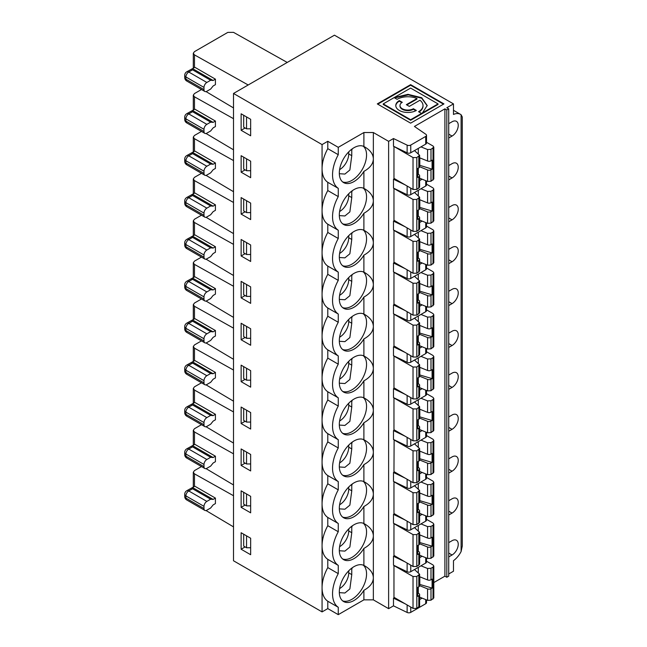 <?xml version="1.0" encoding="UTF-8"?>
<svg xmlns="http://www.w3.org/2000/svg" width="647" height="647" viewBox="0 0 647 647"><rect width="100%" height="100%" fill="white"/><g stroke="black" fill="none" stroke-linecap="round" stroke-linejoin="round"><path stroke-width="0.97" d="M248.197 84.983L194.472 54.89L193.291 53.264L194.472 51.639L227.801 32.399L233.51 32.35L287.236 62.444M395.794 105.801A12.042 6.955 180 0 1 399.312 101.158L401.819 102.606M399.312 100.609L402.28 102.315A7.853 4.537 0 0 0 399.975 105.526A7.853 4.537 0 0 0 404.828 109.715A7.853 4.537 0 0 0 413.384 108.728L416.353 110.443A12.042 6.955 180 0 1 403.218 111.947A12.042 6.955 180 0 1 395.786 105.526A12.042 6.955 180 0 1 399.312 100.609L399.312 101.158M406.826 104.943L416.983 99.08L416.983 98.53A15.188 8.767 0 0 0 397.096 99.323L394.128 97.616L407.966 94.333L421.707 97.713L427.206 105.526L421.876 113.783L438.035 104.45L438.035 103.9L421.876 113.233M421.529 113.435L410.627 119.727L383.226 103.9L383.226 104.45L410.627 120.277L421.529 113.985L421.529 113.435L418.569 111.721A15.188 8.767 0 0 0 423.017 105.526A15.188 8.767 0 0 0 419.952 100.236L409.316 106.375L406.348 104.668L416.983 98.53M453.482 110.305L460.47 114.341A16.83 9.721 -60 0 0 453.482 114.446L453.482 103.9L334.45 35.181L233.51 93.459L233.51 560.771L322.069 611.9L322.069 587.711A30.304 17.493 120 0 0 327.786 601.233L327.786 608.601L322.069 611.9M363.897 188.366L364.771 188.851C370.294 192.143 373.157 196.081 373.351 200.659L373.351 159.073C373.125 163.926 369.971 168.026 363.897 171.374L363.897 188.366A20.728 11.97 120 0 0 343.395 200.934A20.728 11.97 120 0 0 343.606 224.493A20.728 11.97 120 0 0 363.897 213.267L363.897 230.259A20.728 11.97 120 0 0 343.395 242.827A20.728 11.97 120 0 0 343.606 266.386A20.728 11.97 120 0 0 363.897 255.161C369.971 251.812 373.125 247.712 373.351 242.86L373.351 200.966C373.125 205.819 369.971 209.919 363.897 213.267M394.468 597.593L393.489 598.16L393.489 605.851L388.621 608.665L373.351 599.85L373.351 578.014C373.125 582.858 369.971 586.958 363.897 590.307A20.728 11.97 120 0 1 343.606 601.54A20.728 11.97 120 0 1 343.395 577.973A20.728 11.97 120 0 1 363.897 565.405L364.771 565.89C370.294 569.182 373.157 573.121 373.351 577.698L373.351 536.12C373.125 540.965 369.971 545.065 363.897 548.413A20.728 11.97 120 0 1 343.606 559.647A20.728 11.97 120 0 1 343.395 536.08A20.728 11.97 120 0 1 363.897 523.512L363.897 506.52A20.728 11.97 120 0 1 343.606 517.754A20.728 11.97 120 0 1 343.395 494.187A20.728 11.97 120 0 1 363.897 481.619L364.771 482.104C370.294 485.396 373.157 489.334 373.351 493.912L373.351 452.334C373.125 457.178 369.971 461.279 363.897 464.627A20.728 11.97 120 0 1 343.606 475.86A20.728 11.97 120 0 1 343.395 452.293A20.728 11.97 120 0 1 363.897 439.725L364.771 440.211C370.294 443.502 373.157 447.441 373.351 452.018L373.351 410.441C373.125 415.285 369.971 419.385 363.897 422.734A20.728 11.97 120 0 1 343.606 433.967A20.728 11.97 120 0 1 343.395 410.4A20.728 11.97 120 0 1 363.897 397.832L364.771 398.317C370.294 401.609 373.157 405.548 373.351 410.125L373.351 368.547C373.125 373.392 369.971 377.492 363.897 380.84A20.728 11.97 120 0 1 343.606 392.074A20.728 11.97 120 0 1 343.395 368.507A20.728 11.97 120 0 1 363.897 355.939L364.771 356.424C370.294 359.716 373.157 363.654 373.351 368.232L373.351 326.654C373.125 331.499 369.971 335.599 363.897 338.947A20.728 11.97 120 0 1 343.606 350.181A20.728 11.97 120 0 1 343.395 326.614A20.728 11.97 120 0 1 363.897 314.046L364.771 314.531C370.294 317.823 373.157 321.761 373.351 326.339L373.351 284.753C373.125 289.605 369.971 293.706 363.897 297.054A20.728 11.97 120 0 1 343.606 308.287A20.728 11.97 120 0 1 343.395 284.72A20.728 11.97 120 0 1 363.897 272.152L364.771 272.638C370.294 275.929 373.157 279.868 373.351 284.445L373.351 242.552C373.157 237.975 370.294 234.036 364.771 230.744L363.897 230.259M363.897 523.512L364.771 523.997C370.294 527.289 373.157 531.227 373.351 535.805L373.351 494.227C373.125 499.072 369.971 503.172 363.897 506.52M388.621 608.665L388.621 141.345L373.351 132.53L373.351 158.766C373.157 154.188 370.294 150.25 364.771 146.958L363.897 146.473A20.728 11.97 120 0 0 343.395 159.041A20.728 11.97 120 0 0 343.606 182.6A20.728 11.97 120 0 0 363.897 171.374M342.627 600.853A20.728 11.97 120 0 0 358.179 594.059A20.728 11.97 120 0 0 366.558 573.929A20.728 11.97 120 0 0 363.25 565.13M241.129 549.23L241.129 532.732L250.648 538.231L250.648 554.722L241.129 549.23L245.116 546.925M243.684 534.212L243.684 546.1L246.539 547.75L246.539 535.862M246.539 547.75L250.648 547.75M363.897 146.473L363.897 132.53L338.26 147.338L327.786 141.289L327.786 148.656L338.26 154.706A30.304 17.493 120 0 0 338.26 188.35L327.786 182.3L327.786 190.55L338.26 196.599A30.304 17.493 120 0 0 338.26 230.243L327.786 224.194L327.786 232.443L338.26 238.492A30.304 17.493 120 0 0 338.26 272.136L327.786 266.087L327.786 274.336L338.26 280.386A30.304 17.493 120 0 0 338.26 314.03L327.786 307.98L327.786 316.229L338.26 322.279A30.304 17.493 120 0 0 338.26 355.923L327.786 349.873L327.786 358.123L338.26 364.172A30.304 17.493 120 0 0 338.26 397.816L327.786 391.767L327.786 400.016L338.26 406.065A30.304 17.493 120 0 0 338.26 439.709L327.786 433.66L327.786 441.909A30.304 17.493 120 0 0 322.069 462.031L322.069 545.817A30.304 17.493 120 0 0 327.786 559.34L327.786 567.589L338.26 573.638A30.304 17.493 120 0 0 338.26 607.282L327.786 601.233M327.786 567.589A30.304 17.493 120 0 0 322.069 587.711L322.069 545.817A30.304 17.493 120 0 1 327.786 525.696L338.26 531.745A30.304 17.493 120 0 0 338.26 565.389L338.26 573.638M338.26 607.282L338.26 614.65L327.786 608.601M201.476 466.56L194.472 470.604L193.291 472.245L194.472 473.855L233.51 495.723M233.51 526.884L206.005 510.532M233.51 443.066L206.045 426.737M233.51 411.937L194.472 390.068L193.291 388.443L194.472 386.817L201.476 382.773M448.719 473.135L452.051 471.21A8.751 5.055 120 0 0 457.769 463.503A8.751 5.055 120 0 0 456.426 456.483A8.751 5.055 120 0 0 452.051 456.919L448.719 458.844M420.946 565.81L427.578 568.47L430.999 568.292L433.021 567.12L433.805 566.036L433.021 564.944L426.519 561.216M430.999 568.292L430.999 579.769A2.669 1.545 180 0 1 427.578 579.938L419.612 576.72M417.736 173.679L419.127 174.827A2.669 1.545 180 0 1 419.612 175.717A2.669 1.545 180 0 1 418.827 176.809L417.736 177.44L417.736 168.495L418.827 167.864A2.669 1.545 180 0 0 419.612 166.772L419.612 155.296L414.484 150.605M394.12 146.545L413.021 157.561L416.805 157.553L419.612 155.296M416.805 157.553L416.805 189.458L419.612 187.193L419.612 175.717M405.2 184.896L393.489 179.227L393.489 188.131L407.133 194.739A2.693 1.553 -0 0 0 410.764 194.65L425.726 186.012A2.693 1.553 -0 0 0 426.519 184.913L426.519 180.99M419.612 180.634L422.103 179.195M453.482 103.9L446.81 107.75L448.719 108.85L448.719 576.17L446.81 577.27L444.91 576.17L433.805 582.575M420.946 146.877L427.578 149.538L430.999 149.36L430.999 160.836L432.091 160.205L432.091 169.15L419.814 165.333L419.814 157.868M430.999 160.836A2.669 1.545 180 0 1 427.578 161.006L419.612 157.787M430.999 149.36L433.805 147.095L433.021 146.012L426.519 142.283M418.302 153.735L418.302 148.406M407.133 152.846L407.133 145.146L393.489 138.539L393.489 146.238L407.133 152.846A2.693 1.553 -0 0 0 410.764 152.757L425.726 144.119A2.693 1.553 -0 0 0 426.519 143.019L426.519 135.32A2.693 1.553 -0 0 0 425.888 134.317L414.436 126.448L444.91 108.85L444.91 576.17M407.133 145.146A2.693 1.553 -0 0 0 410.764 145.057L425.726 136.42A2.693 1.553 -0 0 0 426.519 135.32M393.966 146.634L393.966 178.362L413.021 189.45L416.805 189.458M419.612 166.732L427.578 169.951A2.669 1.545 180 0 0 430.999 169.781L430.999 181.257L427.578 181.427L419.612 178.176M444.91 108.85L446.81 109.95L446.81 577.27M448.719 165.592L452.051 163.667A8.751 5.055 120 0 1 456.426 163.23A8.751 5.055 120 0 1 457.769 170.25A8.751 5.055 120 0 1 452.051 177.957L448.719 176.033M448.719 179.882L452.051 177.957M448.719 207.485L452.051 205.56A8.751 5.055 120 0 1 456.426 205.123A8.751 5.055 120 0 1 457.769 212.143A8.751 5.055 120 0 1 452.051 219.851L448.719 217.926M448.719 221.775L452.051 219.851M448.719 249.378L452.051 247.453A8.751 5.055 120 0 1 456.426 247.017A8.751 5.055 120 0 1 457.769 254.036A8.751 5.055 120 0 1 452.051 261.744L448.719 259.819M448.719 263.669L452.051 261.744M448.719 291.271L452.051 289.346A8.751 5.055 120 0 1 456.426 288.91A8.751 5.055 120 0 1 457.769 295.93A8.751 5.055 120 0 1 452.051 303.637L448.719 301.712M448.719 305.562L452.051 303.637M448.719 333.165L452.051 331.24A8.751 5.055 120 0 1 456.426 330.803A8.751 5.055 120 0 1 457.769 337.823A8.751 5.055 120 0 1 452.051 345.53L448.719 343.606M448.719 347.455L452.051 345.53M448.719 375.058L452.051 373.133A8.751 5.055 120 0 1 456.426 372.696A8.751 5.055 120 0 1 457.769 379.716A8.751 5.055 120 0 1 452.051 387.424L448.719 385.499M448.719 389.348L452.051 387.424M448.719 416.951L452.051 415.026A8.751 5.055 120 0 1 456.426 414.59A8.751 5.055 120 0 1 457.769 421.609A8.751 5.055 120 0 1 452.051 429.317L448.719 427.392M448.719 431.242L452.051 429.317M448.719 500.738L452.051 498.813A8.751 5.055 120 0 1 456.426 498.376A8.751 5.055 120 0 1 457.769 505.396A8.751 5.055 120 0 1 452.051 513.103L448.719 511.179M448.719 515.028L452.051 513.103M448.719 542.631L452.051 540.706A8.751 5.055 120 0 1 456.426 540.269A8.751 5.055 120 0 1 457.769 547.289A8.751 5.055 120 0 1 452.051 554.997L448.719 553.072M448.719 556.921L452.051 554.997M460.47 114.341A16.83 9.721 -60 0 1 461.101 114.762L462.281 116.986L462.281 546.044L461.101 551.559A16.83 9.721 -60 0 1 453.482 560.674L453.482 571.22L448.719 573.97M448.719 123.698L452.051 121.773A8.751 5.055 120 0 1 456.426 121.337A8.751 5.055 120 0 1 457.769 128.357A8.751 5.055 120 0 1 452.051 136.064L448.719 134.139M448.719 137.989L452.051 136.064M342.627 475.173A20.728 11.97 120 0 0 358.179 468.379A20.728 11.97 120 0 0 366.558 448.25A20.728 11.97 120 0 0 363.25 439.45M246.539 410.182L246.539 422.07L250.648 422.07M243.684 408.532L243.684 420.421L246.539 422.07M241.129 423.55L241.129 407.052L250.648 412.551L250.648 429.042L241.129 423.55L245.116 421.246M327.786 441.909L338.26 447.959A30.304 17.493 120 0 0 338.26 481.603L327.786 475.553L327.786 483.802L338.26 489.852A30.304 17.493 120 0 0 338.26 523.496L338.26 531.745M327.786 148.656A30.304 17.493 120 0 0 322.069 168.778L322.069 462.031A30.304 17.493 120 0 0 327.786 475.553M233.51 401.172L206.045 384.844M393.966 439.887L413.021 450.813L416.805 450.805L416.805 482.711L413.021 482.702L393.966 471.623L394.12 439.798M416.805 450.805L419.612 448.549L414.484 443.858M420.946 440.13L427.578 442.791L430.999 442.613L433.021 441.44L433.805 440.356L433.021 439.264L426.519 435.536M418.302 446.988L418.302 441.658M419.612 451.04L427.578 454.259A2.669 1.545 180 0 0 430.999 454.089L432.091 453.458L432.091 462.403L419.612 458.699M417.736 466.932L419.127 468.08A2.669 1.545 180 0 1 419.612 468.97L419.612 480.446L416.805 482.711M419.612 468.97A2.669 1.545 180 0 1 418.827 470.062L417.736 470.692L417.736 461.748L418.827 461.117A2.669 1.545 180 0 0 419.612 460.025L419.612 448.549M432.091 462.403L430.999 463.034A2.669 1.545 180 0 1 427.578 463.203L427.578 474.68L430.999 474.51L433.805 472.253M419.612 459.985L427.578 463.203M419.612 471.428L427.578 474.68M418.302 467.401L418.302 461.416M394.468 430.02L393.489 430.587L393.489 439.491L407.133 446.098A2.693 1.553 -0 0 0 410.764 446.009L425.726 437.372A2.693 1.553 -0 0 0 426.519 436.272L426.519 432.35M233.51 370.044L194.472 348.175L193.291 346.549L194.472 344.924L201.476 340.88M394.613 97.891L408.362 94.891L421.707 98.263L427.206 105.801M419.038 111.996A15.188 8.767 0 0 0 423.017 106.076A15.188 8.767 0 0 0 423.009 105.801M399.992 105.801A7.853 4.537 0 0 0 399.975 106.076A7.853 4.537 0 0 0 404.828 110.265A7.853 4.537 0 0 0 413.384 109.278L413.384 108.728M413.384 109.278L415.859 110.71M383.226 103.9L410.627 88.081L438.035 103.9M410.627 84.66L443.955 103.9L410.627 123.148L377.298 103.9L410.627 84.66L410.627 85.21L377.775 104.175M233.51 107.92L206.045 91.591M338.26 188.35L338.26 196.599M327.786 141.289L322.069 144.588L322.069 168.778A30.304 17.493 120 0 0 327.786 182.3M338.26 147.338L338.26 154.706M246.539 116.921L246.539 128.818L250.648 128.818M243.684 115.279L243.684 127.168L246.539 128.818M241.129 113.799L250.648 119.299L250.648 135.789L241.129 130.29L241.129 113.799M241.129 130.29L245.116 127.993M327.786 190.55A30.304 17.493 120 0 0 322.069 210.671A30.304 17.493 120 0 0 327.786 224.194M233.51 93.459L322.069 144.588M250.648 161.192L250.648 177.682L241.129 172.183L241.129 155.692L250.648 161.192M250.648 203.085L250.648 219.576L241.129 214.084L241.129 197.586L250.648 203.085M250.648 244.978L250.648 261.469L241.129 255.977L241.129 239.479L250.648 244.978M250.648 286.872L250.648 303.362L241.129 297.871L241.129 281.372L250.648 286.872M250.648 328.765L250.648 345.255L241.129 339.764L241.129 323.265L250.648 328.765M250.648 370.658L250.648 387.149L241.129 381.657L241.129 365.159L250.648 370.658M250.648 454.445L250.648 470.935L241.129 465.444L241.129 448.945L250.648 454.445M250.648 496.338L250.648 512.828L241.129 507.337L241.129 490.838L250.648 496.338M215.419 79.16L213.13 80.487L210.663 80.26L192.563 69.819C191.569 69.375 191.569 68.97 192.571 68.614L194.852 67.288L215.419 79.16L215.419 84.66L213.13 85.978L210.663 89.06L206.854 91.259A4.044 2.329 -60 0 1 204.832 91.462A4.044 2.329 -60 0 1 203.991 89.609L203.991 87.41L185.899 76.969L185.899 79.16L203.991 89.609M192.563 69.819L188.754 72.019A4.044 2.329 60 0 0 186.74 71.817A4.044 4.044 0 0 0 184.719 75.319A4.044 2.329 180 0 0 185.899 76.969A4.044 2.337 -60 0 1 188.754 72.019L206.854 82.46A4.044 2.329 120 0 0 203.991 87.41M186.74 71.817L192.571 68.614L213.13 80.487M206.854 82.46L210.663 80.26M348.733 151.875L348.733 153.929A12.794 7.384 -60 0 1 339.594 169.651M348.733 153.929L351.766 155.684L351.766 150.185L351.038 149.764M352.316 148.794L351.766 150.185M351.766 155.684L349.865 169.999L344.9 174.075L339.327 173.703M342.627 181.92A20.728 11.97 120 0 0 358.179 175.127A20.728 11.97 120 0 0 366.558 154.997A20.728 11.97 120 0 0 363.25 146.198M417.736 215.572L419.127 216.721A2.669 1.545 180 0 1 419.612 217.61A2.669 1.545 180 0 1 418.827 218.702L417.736 219.333L417.736 210.388L418.827 209.757A2.669 1.545 180 0 0 419.612 208.666L419.612 197.189L414.484 192.499M419.612 207.339L432.091 211.043L430.999 211.674A2.669 1.545 180 0 1 427.578 211.844L427.578 223.32L419.612 220.069M419.612 208.625L427.578 211.844M419.814 207.226L419.814 199.761M432.091 211.043L432.091 202.099L430.999 202.729A2.669 1.545 180 0 1 427.578 202.899L419.612 199.68M246.539 158.822L246.539 170.711L250.648 170.711M348.733 193.768L348.733 195.823A12.794 7.384 -60 0 1 339.594 211.545M348.733 195.823L351.766 197.578L351.766 192.078L351.038 191.658M352.316 190.687L351.766 192.078M351.766 197.578L349.865 211.892L344.9 215.969L339.327 215.597M204.832 133.355A4.044 2.329 -60 0 0 206.854 133.153L210.663 130.953L213.13 127.871L215.419 126.553L215.419 121.054L213.13 122.38L192.571 110.508C191.569 110.863 191.569 111.268 192.563 111.713L188.754 113.912L206.854 124.353A4.044 2.329 120 0 0 203.991 129.303L203.991 131.503A4.044 2.329 -60 0 0 204.832 133.355L186.74 122.906L185.899 121.054L203.991 131.503M203.991 129.303L185.899 118.862A4.044 2.337 -60 0 1 188.754 113.912A4.044 2.329 60 0 0 186.74 113.71L194.852 109.181L215.419 121.054M213.13 122.38L210.663 122.154L192.563 111.713M206.854 124.353L210.663 122.154M394.468 220.554L393.489 221.12L393.489 230.025L407.133 236.632A2.693 1.553 -0 0 0 410.764 236.543L425.726 227.906A2.693 1.553 -0 0 0 426.519 226.806L426.519 222.883M419.612 222.528L422.103 221.088M420.946 188.77L427.578 191.431L430.999 191.253L433.021 190.081L433.805 188.997L433.021 187.905L426.519 184.177M418.302 195.629L418.302 190.299M416.805 199.446L416.805 231.351L413.021 231.343L393.966 220.255L393.966 188.528L413.021 199.454L416.805 199.446L419.612 197.189M416.805 231.351L419.612 229.087L419.612 217.61M418.302 216.041L418.302 210.057M430.999 211.674L430.999 223.15L427.578 223.32M430.999 223.15L433.805 220.894M243.684 157.172L243.684 169.061L246.539 170.711M342.627 223.813A20.728 11.97 120 0 0 358.179 217.02A20.728 11.97 120 0 0 366.558 196.89A20.728 11.97 120 0 0 363.25 188.091M233.51 118.684L194.472 96.815L193.291 95.19L194.472 93.564L201.476 89.521M405.2 226.79L393.489 221.12M338.26 230.243L338.26 238.492M327.786 232.443A30.304 17.493 120 0 0 322.069 252.565A30.304 17.493 120 0 0 327.786 266.087M241.129 172.183L245.116 169.886M233.51 149.813L206.045 133.484M213.13 499.419L210.663 499.193L192.563 488.752C191.569 488.307 191.569 487.903 192.571 487.547L213.13 499.419L215.419 498.093L215.419 503.592L213.13 504.911L210.663 507.992L206.854 510.192A4.044 2.329 120 0 1 204.832 510.394A4.044 2.329 120 0 1 203.991 508.542L203.991 506.342L185.899 495.901A4.044 2.329 180 0 1 184.719 494.251L184.719 496.451A4.044 2.329 0 0 0 185.899 498.101L203.991 508.542M210.663 499.193L206.854 501.393A4.044 2.329 120 0 0 203.991 506.342M184.719 496.451A4.044 4.044 0 0 0 186.74 499.945L186.74 499.945A4.044 2.329 -60 0 1 185.899 498.101L185.899 495.901A4.044 2.337 -60 0 1 188.754 490.952A4.044 2.329 60 0 0 186.74 490.749L194.852 486.221L215.419 498.093M204.832 426.608A4.044 2.329 -60 0 0 206.854 426.405L210.663 424.206L213.13 421.124L215.419 419.806L215.419 414.306L213.13 415.633L192.571 403.76C191.569 404.116 191.569 404.521 192.563 404.965L188.754 407.165L206.854 417.606A4.044 2.329 120 0 0 203.991 422.556L203.991 424.756A4.044 2.329 -60 0 0 204.832 426.608L186.74 416.158L185.899 414.315L203.991 424.756M203.991 422.556L185.899 412.115A4.044 2.337 -60 0 1 188.754 407.165A4.044 2.329 60 0 0 186.74 406.963L194.852 402.434L215.419 414.306M213.13 415.633L210.663 415.406L192.563 404.965M206.854 417.606L210.663 415.406M204.832 468.501A4.044 2.329 -60 0 0 206.854 468.299L210.663 466.099L213.13 463.017L215.419 461.699L215.419 456.2L213.13 457.526L192.571 445.654C191.569 446.009 191.569 446.414 192.563 446.859L188.754 449.058L206.854 459.499A4.044 2.329 120 0 0 203.991 464.449L203.991 466.649A4.044 2.329 -60 0 0 204.832 468.501L186.74 458.052L185.899 456.208L203.991 466.649M203.991 464.449L185.899 454.008A4.044 2.337 -60 0 1 188.754 449.058A4.044 2.329 60 0 0 186.74 448.856L194.852 444.327L215.419 456.2M213.13 457.526L210.663 457.3L192.563 446.859M206.854 459.499L210.663 457.3M246.539 493.968L246.539 505.857L250.648 505.857M246.539 452.075L246.539 463.964L250.648 463.964M348.733 570.808L348.733 572.862A12.794 7.384 -60 0 1 339.594 588.584M348.733 572.862L351.766 574.617L351.766 569.117L351.038 568.697M352.316 567.726L351.766 569.117M351.766 574.617L349.865 588.932L344.9 593.008L339.327 592.636M348.733 528.914L348.733 530.969A12.794 7.384 -60 0 1 339.594 546.691M348.733 530.969L351.766 532.724L351.766 527.224L351.038 526.804M352.316 525.833L351.766 527.224M351.766 532.724L349.865 547.038L344.9 551.115L339.327 550.743M348.733 487.021L348.733 489.075A12.794 7.384 -60 0 1 339.594 504.797M348.733 489.075L351.766 490.83L351.766 485.331L351.038 484.91M352.316 483.94L351.766 485.331M351.766 490.83L349.865 505.145L344.9 509.221L339.327 508.849M417.736 592.612L419.127 593.76A2.669 1.545 180 0 1 419.612 594.65A2.669 1.545 180 0 1 418.827 595.741L417.736 596.372L417.736 587.427L418.827 586.797A2.669 1.545 180 0 0 419.612 585.705L419.612 574.229L414.484 569.538M419.612 584.378L432.091 588.083L430.999 588.713A2.669 1.545 180 0 1 427.578 588.883L427.578 600.359L419.612 597.108M419.612 585.664L427.578 588.883M419.814 584.265L419.814 576.801M432.091 588.083L432.091 579.138L430.999 579.769M417.736 550.718L419.127 551.867A2.669 1.545 180 0 1 419.612 552.756A2.669 1.545 180 0 1 418.827 553.848L417.736 554.479L417.736 545.534L418.827 544.903A2.669 1.545 180 0 0 419.612 543.812L419.612 532.335L414.484 527.645M419.612 542.485L432.091 546.189L430.999 546.82A2.669 1.545 180 0 1 427.578 546.99L427.578 558.466L419.612 555.215M419.612 543.771L427.578 546.99M419.814 542.372L419.814 534.907M432.091 546.189L432.091 537.245L430.999 537.875A2.669 1.545 180 0 1 427.578 538.045L419.612 534.826M417.736 508.825L419.127 509.973A2.669 1.545 180 0 1 419.612 510.863A2.669 1.545 180 0 1 418.827 511.955L417.736 512.586L417.736 503.641L418.827 503.01A2.669 1.545 180 0 0 419.612 501.918L419.612 490.442L414.484 485.751M419.612 500.592L432.091 504.296L430.999 504.927A2.669 1.545 180 0 1 427.578 505.097L427.578 516.573L419.612 513.322M419.612 501.878L427.578 505.097M419.814 500.479L419.814 493.014M432.091 504.296L432.091 495.351L430.999 495.982A2.669 1.545 180 0 1 427.578 496.152L419.612 492.933M233.51 453.83L194.472 431.961L193.291 430.336L194.472 428.71L201.476 424.667M243.684 492.318L243.684 504.207L246.539 505.857M243.684 450.425L243.684 462.314L246.539 463.964M342.627 558.959A20.728 11.97 120 0 0 358.179 552.166A20.728 11.97 120 0 0 366.558 532.036A20.728 11.97 120 0 0 363.25 523.237M342.627 517.066A20.728 11.97 120 0 0 358.179 510.273A20.728 11.97 120 0 0 366.558 490.143A20.728 11.97 120 0 0 363.25 481.344M418.302 572.668L418.302 567.338M416.805 576.485L416.805 608.39L413.021 608.382L393.966 597.302L393.966 565.567L413.021 576.493L416.805 576.485L419.612 574.229M416.805 608.39L419.612 606.126L419.612 594.65M418.302 593.081L418.302 587.096M430.999 588.713L430.999 600.19L427.578 600.359M430.999 600.19L433.805 597.933M420.946 523.916L427.578 526.577L430.999 526.399L433.021 525.227L433.805 524.143L433.021 523.051L426.519 519.323M418.302 530.775L418.302 525.445M416.805 534.592L416.805 566.497L413.021 566.489L393.966 555.409L393.966 523.674L413.021 534.6L416.805 534.592L419.612 532.335M416.805 566.497L419.612 564.233L419.612 552.756M418.302 551.187L418.302 545.203M430.999 546.82L430.999 558.296L427.578 558.466M430.999 558.296L433.805 556.04M420.946 482.023L427.578 484.684L430.999 484.506L433.021 483.333L433.805 482.25L433.021 481.158L426.519 477.429M418.302 488.881L418.302 483.552M416.805 492.699L416.805 524.604L413.021 524.596L393.966 513.516L393.966 481.78L413.021 492.707L416.805 492.699L419.612 490.442M416.805 524.604L419.612 522.339L419.612 510.863M418.302 509.294L418.302 503.309M430.999 504.927L430.999 516.403L427.578 516.573M430.999 516.403L433.805 514.147M394.468 513.807L393.489 514.373L393.489 523.277L407.133 529.885A2.693 1.553 -0 0 0 410.764 529.796L425.726 521.159A2.693 1.553 -0 0 0 426.519 520.059L426.519 516.136M419.612 515.78L422.103 514.341M405.2 561.936L393.489 556.266L393.489 565.171L407.133 571.778A2.693 1.553 -0 0 0 410.764 571.689L425.726 563.052A2.693 1.553 -0 0 0 426.519 561.952L426.519 558.029M419.612 557.674L422.103 556.234M426.519 599.923L426.519 602.632A2.693 1.553 180 0 1 425.726 603.732L410.764 612.369A2.693 1.553 180 0 1 407.133 612.466L407.133 604.953M419.612 599.567L422.103 598.127M233.51 484.959L206.045 468.63M327.786 483.802A30.304 17.493 120 0 0 322.069 503.924A30.304 17.493 120 0 0 327.786 517.446L327.786 525.696M241.129 507.337L245.116 505.032M241.129 465.444L245.116 463.139M338.26 565.389L327.786 559.34M338.26 523.496L327.786 517.446M373.351 599.85L363.897 599.85L363.897 590.307M363.897 565.405L363.897 548.413M405.2 603.829L393.489 598.16M393.489 605.851L407.133 612.466M394.468 471.914L393.489 472.48L393.489 481.384L407.133 487.992A2.693 1.553 -0 0 0 410.764 487.903L425.726 479.265A2.693 1.553 -0 0 0 426.519 478.165L426.519 474.243M405.2 520.042L393.489 514.373M394.468 555.7L393.489 556.266M338.26 614.65L363.897 599.85M348.733 235.662L348.733 237.716A12.794 7.384 -60 0 1 339.594 253.438M417.736 257.466L419.127 258.614A2.669 1.545 180 0 1 419.612 259.504A2.669 1.545 180 0 1 418.827 260.595L417.736 261.226L417.736 252.281L418.827 251.651A2.669 1.545 180 0 0 419.612 250.559L419.612 239.083L414.484 234.392M419.612 249.232L432.091 252.937L430.999 253.567A2.669 1.545 180 0 1 427.578 253.737L427.578 265.213L419.612 261.962M419.612 250.518L427.578 253.737M419.814 249.119L419.814 241.655M432.091 252.937L432.091 243.992L430.999 244.623A2.669 1.545 180 0 1 427.578 244.792L419.612 241.574M246.539 200.716L246.539 212.604L250.648 212.604M348.733 237.716L351.766 239.471L351.766 233.971L351.038 233.551M352.316 232.58L351.766 233.971M351.766 239.471L349.865 253.786L344.9 257.862L339.327 257.49M204.832 175.248A4.044 2.329 -60 0 0 206.854 175.046L210.663 172.846L213.13 169.765L215.419 168.446L215.419 162.947L213.13 164.273L192.571 152.401C191.569 152.757 191.569 153.161 192.563 153.606L188.754 155.806L206.854 166.247A4.044 2.329 120 0 0 203.991 171.196L203.991 173.396A4.044 2.329 -60 0 0 204.832 175.248L186.74 164.799L185.899 162.947L203.991 173.396M203.991 171.196L185.899 160.755A4.044 2.337 -60 0 1 188.754 155.806A4.044 2.329 60 0 0 186.74 155.603L194.852 151.075L215.419 162.947M213.13 164.273L210.663 164.047L192.563 153.606M206.854 166.247L210.663 164.047M420.946 230.664L427.578 233.324L430.999 233.146L433.021 231.974L433.805 230.89L433.021 229.798L426.519 226.07M418.302 237.522L418.302 232.192M416.805 241.339L416.805 273.244L413.021 273.236L393.966 262.148L393.966 230.421L413.021 241.347L416.805 241.339L419.612 239.083M416.805 273.244L419.612 270.98L419.612 259.504M418.302 257.935L418.302 251.95M430.999 253.567L430.999 265.044L427.578 265.213M430.999 265.044L433.805 262.787M243.684 199.066L243.684 210.954L246.539 212.604M342.627 265.707A20.728 11.97 120 0 0 358.179 258.913A20.728 11.97 120 0 0 366.558 238.783A20.728 11.97 120 0 0 363.25 229.984M233.51 160.577L194.472 138.709L193.291 137.083L194.472 135.458L201.476 131.414M394.468 262.447L393.489 263.014L405.2 268.683M419.612 264.421L422.103 262.981M241.129 214.084L245.116 211.779M233.51 191.706L206.045 175.377M348.733 277.555L348.733 279.609A12.794 7.384 -60 0 1 339.594 295.331M417.736 299.359L419.127 300.507A2.669 1.545 180 0 1 419.612 301.397A2.669 1.545 180 0 1 418.827 302.489L417.736 303.12L417.736 294.175L418.827 293.544A2.669 1.545 180 0 0 419.612 292.452L419.612 280.976L414.484 276.285M419.612 291.126L432.091 294.83L430.999 295.461A2.669 1.545 180 0 1 427.578 295.63L427.578 307.107L419.612 303.855M419.612 292.412L427.578 295.63M419.814 291.013L419.814 283.548M432.091 294.83L432.091 285.885L430.999 286.516A2.669 1.545 180 0 1 427.578 286.686L419.612 283.467M246.539 242.609L246.539 254.497L250.648 254.497M348.733 279.609L351.766 281.364L351.766 275.865L351.038 275.444M352.316 274.474L351.766 275.865M351.766 281.364L349.865 295.679L344.9 299.755L339.327 299.383M204.832 217.141A4.044 2.329 -60 0 0 206.854 216.939L210.663 214.739L213.13 211.658L215.419 210.34L215.419 204.84L213.13 206.167L192.571 194.294C191.569 194.65 191.569 195.054 192.563 195.499L188.754 197.699L206.854 208.14A4.044 2.329 120 0 0 203.991 213.089L203.991 215.289A4.044 2.329 -60 0 0 204.832 217.141L186.74 206.692L185.899 204.84L203.991 215.289M203.991 213.089L185.899 202.648A4.044 2.337 -60 0 1 188.754 197.699A4.044 2.329 60 0 0 186.74 197.497L194.852 192.968L215.419 204.84M213.13 206.167L210.663 205.94L192.563 195.499M206.854 208.14L210.663 205.94M420.946 272.557L427.578 275.218L430.999 275.04L433.021 273.867L433.805 272.783L433.021 271.691L426.519 267.963M418.302 279.415L418.302 274.085M416.805 283.232L416.805 315.138L413.021 315.129L393.966 304.041L393.966 272.314L413.021 283.24L416.805 283.232L419.612 280.976M416.805 315.138L419.612 312.873L419.612 301.397M418.302 299.828L418.302 293.843M430.999 295.461L430.999 306.937L427.578 307.107M430.999 306.937L433.805 304.68M243.684 240.959L243.684 252.848L246.539 254.497M342.627 307.6A20.728 11.97 120 0 0 358.179 300.806A20.728 11.97 120 0 0 366.558 280.677A20.728 11.97 120 0 0 363.25 271.877M233.51 202.471L194.472 180.602L193.291 178.976L194.472 177.351L201.476 173.307M393.489 263.014L393.489 271.918L407.133 278.525A2.693 1.553 -0 0 0 410.764 278.436L425.726 269.799A2.693 1.553 -0 0 0 426.519 268.699L426.519 264.777M394.468 304.341L393.489 304.907L405.2 310.576M419.612 306.314L422.103 304.874M241.129 255.977L245.116 253.673M327.786 274.336A30.304 17.493 120 0 0 322.069 294.458A30.304 17.493 120 0 0 327.786 307.98M233.51 233.599L206.045 217.271M348.733 319.448L348.733 321.502A12.794 7.384 -60 0 1 339.594 337.224M417.736 341.252L419.127 342.4A2.669 1.545 180 0 1 419.612 343.29A2.669 1.545 180 0 1 418.827 344.382L417.736 345.013L417.736 336.068L418.827 335.437A2.669 1.545 180 0 0 419.612 334.345L419.612 322.869L414.484 318.178M419.612 333.019L432.091 336.723L430.999 337.354A2.669 1.545 180 0 1 427.578 337.524L427.578 349L419.612 345.749M419.612 334.305L427.578 337.524M419.814 332.906L419.814 325.441M432.091 336.723L432.091 327.778L430.999 328.409A2.669 1.545 180 0 1 427.578 328.579L419.612 325.36M246.539 284.502L246.539 296.391L250.648 296.391M348.733 321.502L351.766 323.257L351.766 317.758L351.038 317.337M352.316 316.367L351.766 317.758M351.766 323.257L349.865 337.572L344.9 341.648L339.327 341.276M204.832 259.035A4.044 2.329 -60 0 0 206.854 258.832L210.663 256.633L213.13 253.551L215.419 252.233L215.419 246.733L213.13 248.06L192.571 236.187C191.569 236.543 191.569 236.948 192.563 237.392L188.754 239.592L206.854 250.033A4.044 2.329 120 0 0 203.991 254.983L203.991 257.183A4.044 2.329 -60 0 0 204.832 259.035L186.74 248.585L185.899 246.733L203.991 257.183M203.991 254.983L185.899 244.542A4.044 2.337 -60 0 1 188.754 239.592A4.044 2.329 60 0 0 186.74 239.39L194.852 234.861L215.419 246.733M213.13 248.06L210.663 247.833L192.563 237.392M206.854 250.033L210.663 247.833M420.946 314.45L427.578 317.111L430.999 316.933L433.021 315.76L433.805 314.677L433.021 313.585L426.519 309.856M418.302 321.308L418.302 315.979M416.805 325.126L416.805 357.031L413.021 357.023L393.966 345.935L393.966 314.207L413.021 325.134L416.805 325.126L419.612 322.869M416.805 357.031L419.612 354.766L419.612 343.29M418.302 341.721L418.302 335.736M430.999 337.354L430.999 348.83L427.578 349M430.999 348.83L433.805 346.574M243.684 282.852L243.684 294.741L246.539 296.391M342.627 349.493A20.728 11.97 120 0 0 358.179 342.7A20.728 11.97 120 0 0 366.558 322.57A20.728 11.97 120 0 0 363.25 313.771M233.51 244.364L194.472 222.495L193.291 220.87L194.472 219.244L201.476 215.2M393.489 304.907L393.489 313.811L407.133 320.419A2.693 1.553 -0 0 0 410.764 320.33L425.726 311.692A2.693 1.553 -0 0 0 426.519 310.592L426.519 306.67M394.468 346.234L393.489 346.8L405.2 352.469M419.612 348.207L422.103 346.768M241.129 297.871L245.116 295.566M327.786 316.229A30.304 17.493 120 0 0 322.069 336.351A30.304 17.493 120 0 0 327.786 349.873M233.51 275.493L206.045 259.164M348.733 361.341L348.733 363.396A12.794 7.384 -60 0 1 339.594 379.118M417.736 383.145L419.127 384.294A2.669 1.545 180 0 1 419.612 385.183A2.669 1.545 180 0 1 418.827 386.275L417.736 386.906L417.736 377.961L418.827 377.33A2.669 1.545 180 0 0 419.612 376.239L419.612 364.762L414.484 360.072M419.612 374.912L432.091 378.616L430.999 379.247A2.669 1.545 180 0 1 427.578 379.417L427.578 390.893L419.612 387.642M419.612 376.198L427.578 379.417M419.814 374.799L419.814 367.334M432.091 378.616L432.091 369.672L430.999 370.302A2.669 1.545 180 0 1 427.578 370.472L419.612 367.253M246.539 326.395L246.539 338.284L250.648 338.284M348.733 363.396L351.766 365.151L351.766 359.651L351.038 359.231M352.316 358.26L351.766 359.651M351.766 365.151L349.865 379.465L344.9 383.542L339.327 383.17M204.832 300.928A4.044 2.329 -60 0 0 206.854 300.726L210.663 298.526L213.13 295.444L215.419 294.126L215.419 288.627L213.13 289.953L192.571 278.081C191.569 278.436 191.569 278.841 192.563 279.286L188.754 281.485L206.854 291.926A4.044 2.329 120 0 0 203.991 296.876L203.991 299.076A4.044 2.329 -60 0 0 204.832 300.928L186.74 290.479L185.899 288.627L203.991 299.076M203.991 296.876L185.899 286.435A4.044 2.337 -60 0 1 188.754 281.485A4.044 2.329 60 0 0 186.74 281.283L194.852 276.754L215.419 288.627M213.13 289.953L210.663 289.727L192.563 279.286M206.854 291.926L210.663 289.727M420.946 356.343L427.578 359.004L430.999 358.826L433.021 357.654L433.805 356.57L433.021 355.478L426.519 351.75M418.302 363.202L418.302 357.872M416.805 367.019L416.805 398.924L413.021 398.916L393.966 387.828L393.966 356.101L413.021 367.027L416.805 367.019L419.612 364.762M416.805 398.924L419.612 396.66L419.612 385.183M418.302 383.614L418.302 377.63M430.999 379.247L430.999 390.723L427.578 390.893M430.999 390.723L433.805 388.467M243.684 324.745L243.684 336.634L246.539 338.284M342.627 391.386A20.728 11.97 120 0 0 358.179 384.593A20.728 11.97 120 0 0 366.558 364.463A20.728 11.97 120 0 0 363.25 355.664M233.51 286.257L194.472 264.388L193.291 262.763L194.472 261.137L201.476 257.094M393.489 346.8L393.489 355.704L407.133 362.312A2.693 1.553 -0 0 0 410.764 362.223L425.726 353.585A2.693 1.553 -0 0 0 426.519 352.486L426.519 348.563M394.468 388.127L393.489 388.693L405.2 394.363M419.612 390.101L422.103 388.661M241.129 339.764L245.116 337.459M327.786 358.123A30.304 17.493 120 0 0 322.069 378.244A30.304 17.493 120 0 0 327.786 391.767M233.51 317.386L206.045 301.057M348.733 403.235L348.733 405.289A12.794 7.384 -60 0 1 339.594 421.011M417.736 425.039L419.127 426.187A2.669 1.545 180 0 1 419.612 427.077A2.669 1.545 180 0 1 418.827 428.168L417.736 428.799L417.736 419.854L418.827 419.224A2.669 1.545 180 0 0 419.612 418.132L419.612 406.656L414.484 401.965M419.612 416.805L432.091 420.51L430.999 421.14A2.669 1.545 180 0 1 427.578 421.31L427.578 432.786L419.612 429.535M419.612 418.091L427.578 421.31M419.814 416.692L419.814 409.227M432.091 420.51L432.091 411.565L430.999 412.196A2.669 1.545 180 0 1 427.578 412.365L419.612 409.147M246.539 368.289L246.539 380.177L250.648 380.177M348.733 405.289L351.766 407.044L351.766 401.544L351.038 401.124M352.316 400.153L351.766 401.544M351.766 407.044L349.865 421.359L344.9 425.435L339.327 425.063M204.832 342.821A4.044 2.329 -60 0 0 206.854 342.619L210.663 340.419L213.13 337.338L215.419 336.019L215.419 330.52L213.13 331.846L192.571 319.974C191.569 320.33 191.569 320.734 192.563 321.179L188.754 323.379L206.854 333.82A4.044 2.329 120 0 0 203.991 338.769L203.991 340.969A4.044 2.329 -60 0 0 204.832 342.821L186.74 332.372L185.899 330.52L203.991 340.969M203.991 338.769L185.899 328.328A4.044 2.337 -60 0 1 188.754 323.379A4.044 2.329 60 0 0 186.74 323.177L194.852 318.647L215.419 330.52M213.13 331.846L210.663 331.62L192.563 321.179M206.854 333.82L210.663 331.62M420.946 398.237L427.578 400.897L430.999 400.719L433.021 399.547L433.805 398.463L433.021 397.371L426.519 393.643M418.302 405.095L418.302 399.765M416.805 408.912L416.805 440.817L413.021 440.809L393.966 429.721L393.966 397.994L413.021 408.92L416.805 408.912L419.612 406.656M416.805 440.817L419.612 438.553L419.612 427.077M418.302 425.508L418.302 419.523M430.999 421.14L430.999 432.617L427.578 432.786M430.999 432.617L433.805 430.36M243.684 366.639L243.684 378.527L246.539 380.177M342.627 433.28A20.728 11.97 120 0 0 358.179 426.486A20.728 11.97 120 0 0 366.558 406.356A20.728 11.97 120 0 0 363.25 397.557M233.51 328.15L194.472 306.282L193.291 304.656L194.472 303.031L201.476 298.987M393.489 388.693L393.489 397.598L407.133 404.205A2.693 1.553 -0 0 0 410.764 404.116L425.726 395.479A2.693 1.553 -0 0 0 426.519 394.379L426.519 390.456M405.2 436.256L393.489 430.587M419.612 431.994L422.103 430.554M241.129 381.657L245.116 379.352M327.786 400.016A30.304 17.493 120 0 0 322.069 420.138A30.304 17.493 120 0 0 327.786 433.66M233.51 359.279L206.045 342.95M348.733 445.128L348.733 447.182A12.794 7.384 -60 0 1 339.594 462.904M419.814 458.586L419.814 451.121M348.733 447.182L351.766 448.937L351.766 443.438L351.038 443.017M352.316 442.047L351.766 443.438M351.766 448.937L349.865 463.252L344.9 467.328L339.327 466.956M204.832 384.714A4.044 2.329 -60 0 0 206.854 384.512L210.663 382.312L213.13 379.231L215.419 377.913L215.419 372.413L213.13 373.74L192.571 361.867C191.569 362.223 191.569 362.627 192.563 363.072L188.754 365.272L206.854 375.713A4.044 2.329 120 0 0 203.991 380.662L203.991 382.862A4.044 2.329 -60 0 0 204.832 384.714L186.74 374.265L185.899 372.413L203.991 382.862M203.991 380.662L185.899 370.221A4.044 2.337 -60 0 1 188.754 365.272A4.044 2.329 60 0 0 186.74 365.07L194.852 360.541L215.419 372.413M213.13 373.74L210.663 373.513L192.563 363.072M206.854 375.713L210.663 373.513M405.2 478.149L393.489 472.48M419.612 473.887L422.103 472.447M338.26 272.136L338.26 280.386M338.26 314.03L338.26 322.279M338.26 355.923L338.26 364.172M338.26 397.816L338.26 406.065M338.26 439.709L338.26 447.959M338.26 481.603L338.26 489.852M363.897 481.619L363.897 464.627M363.897 439.725L363.897 422.734M363.897 397.832L363.897 380.84M363.897 355.939L363.897 338.947M363.897 314.046L363.897 297.054M363.897 272.152L363.897 255.161M363.897 132.53L373.351 132.53M433.805 179.001L430.999 181.257M430.999 169.781L432.091 169.15M418.302 174.148L418.302 168.163M394.468 178.661L393.489 179.227M448.719 108.85L446.81 109.95M393.489 138.539L388.621 141.345M443.478 104.175L410.627 85.21M410.627 120.277L410.627 119.727M194.472 473.855L194.472 486.447M194.472 390.068L194.472 402.66M452.051 471.21L448.719 469.285M427.578 568.47L427.578 579.938M418.827 156.38L418.827 167.864M418.827 176.809L418.827 188.285M410.764 188.131L410.764 194.65M425.726 186.012L425.726 180.675M407.133 194.739L407.133 186.021M427.578 149.538L427.578 161.006M425.726 144.119L425.726 136.42M413.021 157.561L413.021 189.45M427.578 169.951L427.578 181.427M461.101 551.559L461.101 114.762M410.764 145.057L410.764 152.757M427.578 442.791L427.578 454.259M418.827 470.062L418.827 481.538M430.999 442.613L430.999 454.089M418.827 449.633L418.827 461.117M430.999 463.034L430.999 474.51M433.021 441.44L433.021 473.345M194.472 54.89L194.472 67.514M184.719 77.511A4.044 2.329 0 0 0 185.899 79.16L186.74 81.012A4.044 4.044 0 0 1 184.719 77.511L184.719 75.319M185.899 118.862A4.044 2.329 180 0 1 184.719 117.212L184.719 119.412A4.044 2.329 0 0 0 185.899 121.054L185.899 118.862M407.133 236.632L407.133 227.914M410.764 230.025L410.764 236.543M425.726 227.906L425.726 222.568M430.999 191.253L430.999 202.729M427.578 191.431L427.578 202.899M418.827 198.273L418.827 209.757M413.021 199.454L413.021 231.343M418.827 218.702L418.827 230.178M433.021 190.081L433.021 221.986M194.472 96.815L194.472 109.408M185.899 412.115L185.899 414.315A4.044 2.329 0 0 1 184.719 412.665L184.719 410.465A4.044 2.329 180 0 0 185.899 412.115M185.899 454.008L185.899 456.208A4.044 2.329 0 0 1 184.719 454.558L184.719 452.358A4.044 2.329 180 0 0 185.899 454.008M192.563 488.752L188.754 490.952L206.854 501.393M194.472 431.961L194.472 444.554M418.827 575.312L418.827 586.797M413.021 576.493L413.021 608.382M418.827 595.741L418.827 607.218M433.021 567.12L433.021 599.025M430.999 526.399L430.999 537.875M427.578 526.577L427.578 538.045M418.827 533.419L418.827 544.903M413.021 534.6L413.021 566.489M418.827 553.848L418.827 565.324M433.021 525.227L433.021 557.132M430.999 484.506L430.999 495.982M427.578 484.684L427.578 496.152M418.827 491.526L418.827 503.01M413.021 492.707L413.021 524.596M418.827 511.955L418.827 523.431M433.021 483.333L433.021 515.238M407.133 529.885L407.133 521.167M410.764 523.277L410.764 529.796M425.726 521.159L425.726 515.821M425.726 563.052L425.726 557.714M410.764 565.171L410.764 571.689M407.133 571.778L407.133 563.06M410.764 607.064L410.764 612.369M425.726 603.732L425.726 599.607M185.899 160.755A4.044 2.329 180 0 1 184.719 159.105L184.719 161.305A4.044 2.329 0 0 0 185.899 162.947L185.899 160.755M430.999 233.146L430.999 244.623M427.578 233.324L427.578 244.792M418.827 240.166L418.827 251.651M413.021 241.347L413.021 273.236M418.827 260.595L418.827 272.072M433.021 231.974L433.021 263.879M194.472 138.709L194.472 151.301M185.899 202.648A4.044 2.329 180 0 1 184.719 200.999L184.719 203.198A4.044 2.329 0 0 0 185.899 204.84L185.899 202.648M430.999 275.04L430.999 286.516M427.578 275.218L427.578 286.686M418.827 282.06L418.827 293.544M413.021 283.24L413.021 315.129M418.827 302.489L418.827 313.965M433.021 273.867L433.021 305.772M194.472 180.602L194.472 193.194M185.899 244.542A4.044 2.329 180 0 1 184.719 242.892L184.719 245.092A4.044 2.329 0 0 0 185.899 246.733L185.899 244.542M430.999 316.933L430.999 328.409M427.578 317.111L427.578 328.579M418.827 323.953L418.827 335.437M413.021 325.134L413.021 357.023M418.827 344.382L418.827 355.858M433.021 315.76L433.021 347.665M194.472 222.495L194.472 235.087M185.899 286.435A4.044 2.329 180 0 1 184.719 284.785L184.719 286.985A4.044 2.329 0 0 0 185.899 288.627L185.899 286.435M430.999 358.826L430.999 370.302M427.578 359.004L427.578 370.472M418.827 365.846L418.827 377.33M413.021 367.027L413.021 398.916M418.827 386.275L418.827 397.751M433.021 357.654L433.021 389.559M194.472 264.388L194.472 276.981M185.899 328.328A4.044 2.329 180 0 1 184.719 326.678L184.719 328.878A4.044 2.329 0 0 0 185.899 330.52L185.899 328.328M430.999 400.719L430.999 412.196M427.578 400.897L427.578 412.365M418.827 407.739L418.827 419.224M413.021 408.92L413.021 440.809M418.827 428.168L418.827 439.645M433.021 399.547L433.021 431.452M194.472 306.282L194.472 318.874M185.899 370.221A4.044 2.329 180 0 1 184.719 368.572L184.719 370.771A4.044 2.329 0 0 0 185.899 372.413L185.899 370.221M413.021 450.813L413.021 482.702M194.472 348.175L194.472 360.767M410.764 481.384L410.764 487.903M407.133 487.992L407.133 479.273M425.726 479.265L425.726 473.928M425.726 395.479L425.726 390.141M407.133 404.205L407.133 395.487M425.726 437.372L425.726 432.034M425.726 311.692L425.726 306.354M425.726 353.585L425.726 348.248M433.021 148.187L433.021 180.092M425.726 269.799L425.726 264.461M407.133 278.525L407.133 269.807M410.764 271.918L410.764 278.436M410.764 355.704L410.764 362.223M407.133 362.312L407.133 353.594M410.764 313.811L410.764 320.33M407.133 320.419L407.133 311.7M410.764 397.598L410.764 404.116M407.133 446.098L407.133 437.38M410.764 439.491L410.764 446.009M193.291 487.126L193.291 472.245M193.291 388.443L193.291 403.34M433.805 440.356L433.805 472.245M193.291 53.264L193.291 68.194M423.017 106.076L423.017 105.526M399.975 106.076L399.975 105.526M204.832 91.462L186.74 81.012M184.719 119.412A4.044 4.044 0 0 0 186.74 122.906M186.74 113.71A4.044 4.044 0 0 0 184.719 117.212M433.805 188.997L433.805 220.886M193.291 95.19L193.291 110.087M186.74 499.945L204.832 510.394M186.74 490.749A4.044 4.044 0 0 0 184.719 494.251M184.719 412.665A4.044 4.044 0 0 0 186.74 416.158M186.74 406.963A4.044 4.044 0 0 0 184.719 410.465M184.719 454.558A4.044 4.044 0 0 0 186.74 458.052M186.74 448.856A4.044 4.044 0 0 0 184.719 452.358M193.291 430.336L193.291 445.233M433.805 566.036L433.805 597.925M433.805 524.143L433.805 556.032M433.805 482.25L433.805 514.139M184.719 161.305A4.044 4.044 0 0 0 186.74 164.799M186.74 155.603A4.044 4.044 0 0 0 184.719 159.105M433.805 230.89L433.805 262.779M193.291 137.083L193.291 151.98M184.719 203.198A4.044 4.044 0 0 0 186.74 206.692M186.74 197.497A4.044 4.044 0 0 0 184.719 200.999M433.805 272.783L433.805 304.672M193.291 178.976L193.291 193.874M184.719 245.092A4.044 4.044 0 0 0 186.74 248.585M186.74 239.39A4.044 4.044 0 0 0 184.719 242.892M433.805 314.677L433.805 346.566M193.291 220.87L193.291 235.767M184.719 286.985A4.044 4.044 0 0 0 186.74 290.479M186.74 281.283A4.044 4.044 0 0 0 184.719 284.785M433.805 356.57L433.805 388.459M193.291 262.763L193.291 277.66M184.719 328.878A4.044 4.044 0 0 0 186.74 332.372M186.74 323.177A4.044 4.044 0 0 0 184.719 326.678M433.805 398.463L433.805 430.352M193.291 304.656L193.291 319.553M184.719 370.771A4.044 4.044 0 0 0 186.74 374.265M186.74 365.07A4.044 4.044 0 0 0 184.719 368.572M193.291 346.549L193.291 361.447M433.805 147.104L433.805 178.993"/></g></svg>
